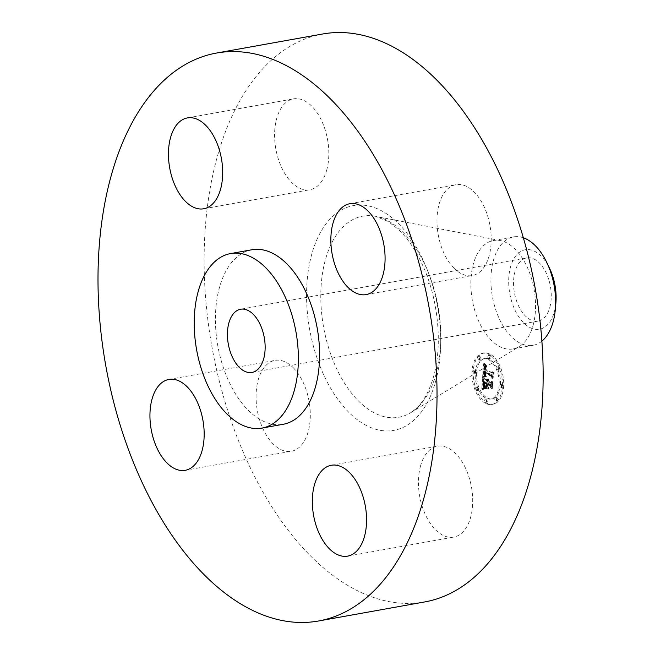 <?xml version="1.0" encoding="UTF-8"?>
<svg xmlns="http://www.w3.org/2000/svg" width="655" height="655" viewBox="0 0 655 655"><rect width="100%" height="100%" fill="white"/><g stroke="black" fill="none" stroke-linecap="round" stroke-linejoin="round"><path stroke-width="0.49" stroke-dasharray="3.27 2.46" d="M453.555 267.756A46.161 26.282 -100.2 0 0 472.247 275.558A46.161 26.282 -100.2 0 0 491.184 241.441A46.161 26.282 -100.2 0 0 474.629 192.488A46.161 26.282 -100.2 0 0 455.937 184.685A46.161 26.282 -100.2 0 0 437 218.811A46.161 26.282 -100.2 0 0 453.555 267.756M251.856 249.76A88.654 50.468 -100.2 0 0 219.515 287.316A88.654 50.468 -100.2 0 0 229.004 381.75A88.654 50.468 -100.2 0 0 283.173 424.284M322.678 33.995A288.519 164.249 -100.2 0 0 217.444 156.209A288.519 164.249 -100.2 0 0 248.302 463.535A288.519 164.249 -100.2 0 0 424.596 601.961M549.782 307.49A32.103 18.274 -100.2 0 0 546.344 273.291A32.103 18.274 -100.2 0 0 526.735 257.89A32.103 18.274 -100.2 0 0 515.018 271.489A32.103 18.274 -100.2 0 0 518.457 305.688A32.103 18.274 -100.2 0 0 538.074 321.089A32.103 18.274 -100.2 0 0 549.782 307.49M555.882 302.946A40.364 22.982 79.8 0 1 536.453 329.408A40.364 22.982 79.8 0 1 509.033 288.225A40.364 22.982 79.8 0 1 528.348 249.571A40.364 22.982 79.8 0 1 549.741 268.706M523.337 237.781A55.077 31.358 79.8 0 0 517.728 236.66A55.077 31.358 -100.2 0 0 513.536 236.913A55.077 31.358 -100.2 0 0 493.444 260.248A55.077 31.358 79.8 0 0 497.939 315.726A55.077 31.358 79.8 0 0 528.798 345.594A55.077 31.358 -100.2 0 0 532.99 345.341A55.077 31.358 -100.2 0 0 541.873 341.124M533.031 325.609A55.077 31.358 -100.2 0 0 500.363 240.59A55.077 31.358 -100.2 0 0 493.477 240.516A55.077 31.358 -100.2 0 0 473.393 263.842A55.077 31.358 -100.2 0 0 479.28 322.514A55.077 31.358 -100.2 0 0 512.939 348.943A55.077 31.358 -100.2 0 0 519.358 346.479A55.077 31.358 -100.2 0 0 533.031 325.609M420.584 465.77A46.161 26.282 -100.2 0 0 425.521 514.945A46.161 26.282 -100.2 0 0 453.727 537.092A46.161 26.282 -100.2 0 0 470.568 517.54A46.161 26.282 -100.2 0 0 465.631 468.366A46.161 26.282 -100.2 0 0 437.425 446.219A46.161 26.282 -100.2 0 0 420.584 465.77M293.718 368.2A46.161 26.282 -100.2 0 0 275.034 360.397A46.161 26.282 -100.2 0 0 256.089 394.515A46.161 26.282 -100.2 0 0 272.652 443.468A46.161 26.282 -100.2 0 0 291.336 451.27A46.161 26.282 -100.2 0 0 310.273 417.145A46.161 26.282 -100.2 0 0 293.718 368.2M326.689 170.185A46.161 26.282 -100.2 0 0 321.752 121.011A46.161 26.282 -100.2 0 0 293.546 98.864A46.161 26.282 -100.2 0 0 276.705 118.416A46.161 26.282 -100.2 0 0 281.642 167.59A46.161 26.282 -100.2 0 0 309.856 189.737A46.161 26.282 -100.2 0 0 326.689 170.185M490.194 354.249A25.971 14.778 -100.2 0 0 483.881 353.102A25.971 14.778 -100.2 0 0 473.278 375.904A25.971 14.778 -100.2 0 0 486.739 403.071A25.971 14.778 -100.2 0 0 493.051 404.225A25.971 14.778 -100.2 0 0 503.654 381.423A25.971 14.778 -100.2 0 0 490.194 354.249M485.461 403.3A25.971 14.778 79.8 0 1 472.009 376.134A25.971 14.778 79.8 0 1 482.604 353.332A25.971 14.778 79.8 0 1 488.925 354.478A25.971 14.778 79.8 0 1 502.377 381.652A25.971 14.778 79.8 0 1 491.782 404.446A25.971 14.778 79.8 0 1 485.461 403.3M488.556 359.66A20.461 11.643 79.8 0 1 499.159 381.063A20.461 11.643 79.8 0 1 490.808 399.026A20.461 11.643 79.8 0 1 485.83 398.125A20.461 11.643 79.8 0 1 475.227 376.715A20.461 11.643 79.8 0 1 483.578 358.752A20.461 11.643 79.8 0 1 488.556 359.66M473.745 370.255A1.572 0.892 79.8 0 1 474.564 371.901A1.572 0.892 79.8 0 1 473.925 373.276A1.572 0.892 79.8 0 1 473.54 373.211A1.572 0.892 79.8 0 1 472.722 371.565A1.572 0.892 79.8 0 1 473.368 370.181A1.572 0.892 79.8 0 1 473.745 370.255M485.756 399.231A1.572 0.892 79.8 0 1 486.567 400.885A1.572 0.892 79.8 0 1 485.928 402.26A1.572 0.892 79.8 0 1 485.543 402.195A1.572 0.892 79.8 0 1 484.725 400.549A1.572 0.892 79.8 0 1 485.371 399.165A1.572 0.892 79.8 0 1 485.756 399.231L487.025 399.001A1.572 0.892 -100.2 0 0 486.64 398.936A1.572 0.892 -100.2 0 0 486.002 400.32A1.572 0.892 -100.2 0 0 486.821 401.965A1.572 0.892 -100.2 0 0 487.197 402.031A1.572 0.892 -100.2 0 0 487.844 400.655A1.572 0.892 -100.2 0 0 487.025 399.001M476.627 387.776A1.572 0.892 79.8 0 1 477.438 389.422A1.572 0.892 79.8 0 1 476.799 390.806A1.572 0.892 79.8 0 1 476.414 390.74A1.572 0.892 79.8 0 1 475.604 389.095A1.572 0.892 79.8 0 1 476.242 387.711A1.572 0.892 79.8 0 1 476.627 387.776M500.846 384.575A1.572 0.892 79.8 0 1 501.665 386.221A1.572 0.892 79.8 0 1 501.018 387.604A1.572 0.892 79.8 0 1 500.641 387.531A1.572 0.892 79.8 0 1 499.822 385.885A1.572 0.892 79.8 0 1 500.469 384.501A1.572 0.892 79.8 0 1 500.846 384.575M495.786 397.904A1.572 0.892 79.8 0 1 496.605 399.55A1.572 0.892 79.8 0 1 495.958 400.934A1.572 0.892 79.8 0 1 495.581 400.868A1.572 0.892 79.8 0 1 494.762 399.214A1.572 0.892 79.8 0 1 495.401 397.839A1.572 0.892 79.8 0 1 495.786 397.904M488.63 358.547A1.572 0.892 79.8 0 1 487.819 356.901A1.572 0.892 79.8 0 1 488.458 355.518A1.572 0.892 79.8 0 1 488.843 355.591A1.572 0.892 79.8 0 1 489.662 357.237A1.572 0.892 79.8 0 1 489.015 358.621A1.572 0.892 79.8 0 1 488.63 358.547L489.907 358.318A1.572 0.892 -100.2 0 0 490.292 358.391A1.572 0.892 -100.2 0 0 490.931 357.008A1.572 0.892 -100.2 0 0 490.12 355.362A1.572 0.892 -100.2 0 0 489.735 355.288A1.572 0.892 -100.2 0 0 489.089 356.672A1.572 0.892 -100.2 0 0 489.907 358.318M478.6 359.873A1.572 0.892 79.8 0 1 477.782 358.228A1.572 0.892 79.8 0 1 478.428 356.852A1.572 0.892 79.8 0 1 478.813 356.918A1.572 0.892 79.8 0 1 479.624 358.563A1.572 0.892 79.8 0 1 478.985 359.947A1.572 0.892 79.8 0 1 478.6 359.873M497.759 370.001A1.572 0.892 79.8 0 1 496.949 368.356A1.572 0.892 79.8 0 1 497.587 366.972A1.572 0.892 79.8 0 1 497.972 367.046A1.572 0.892 79.8 0 1 498.791 368.691A1.572 0.892 79.8 0 1 498.144 370.075A1.572 0.892 79.8 0 1 497.759 370.001M487.107 397.896A20.461 11.643 -100.2 0 0 492.077 398.797A20.461 11.643 -100.2 0 0 500.428 380.842A20.461 11.643 -100.2 0 0 489.825 359.431A20.461 11.643 -100.2 0 0 484.856 358.522A20.461 11.643 -100.2 0 0 476.504 376.486A20.461 11.643 -100.2 0 0 487.107 397.896M483.93 376.273L486.051 375.79L484.929 373.997L484.905 371.295L492.093 374.963L492.724 376.609L493.068 371.729L492.192 372.81L485.601 369.33L485.863 367.414L486.878 366.767L485.838 366.98L485.101 369.068L485.478 366.423L486.845 366.161L484.905 363.525L483.93 376.273L482.661 376.502L483.627 363.754L485.576 366.391L484.209 366.644L483.832 369.297L484.561 367.209L485.756 367.046L484.692 367.447L484.323 369.559L490.914 373.039L491.799 371.958L491.455 376.83L490.816 375.192L483.627 371.524L483.652 374.218L484.774 376.019L482.661 376.502M484.299 377.165L486.346 376.641L485.232 376.445L483.03 377.395M485.535 374.865L485.388 372.318L492.052 375.831L493.174 378.181L493.403 372.392L493.043 377.501L492.126 375.536L485.224 371.893L485.535 374.865L484.266 375.094L483.955 372.114L490.857 375.765L491.766 377.73L492.126 372.621L491.905 378.41L490.775 376.06L484.119 372.548L484.266 375.094M483.865 377.255L483.079 388.325L485.191 387.629L484.02 385.05L484.16 381.12L487.263 382.757L487.214 383.412L484.479 381.963L484.839 386.761L484.634 382.323L487.197 383.674L487.083 385.287L485.838 386.401L488.614 387.866L487.639 385.492L487.819 383.052L491.152 384.812L491.921 386.638L492.29 381.398L491.307 382.684L488.458 381.177L488.818 379.663L487.967 380.915L488.499 379.008L487.41 380.62L484.618 379.147L483.865 377.255L482.588 377.485L483.341 379.376L486.141 380.85L487.23 379.237L486.69 381.144L487.541 379.892L487.181 381.406L490.03 382.913L491.013 381.628L490.644 386.868L489.883 385.042L486.542 383.281L486.37 385.721L487.345 388.096L484.569 386.63L485.805 385.517L485.92 383.904L483.365 382.553L483.562 386.99L483.202 382.192L485.936 383.633L485.985 382.987L482.882 381.349L482.776 385.484L483.914 387.858L481.802 388.554L482.588 377.485M483.423 389.357L485.584 388.505L484.864 388.251L483.423 389.357L482.154 389.578L482.94 388.702L484.315 388.734L482.154 389.578M486.018 387.302L488.802 388.489L485.936 386.974L484.667 387.203L487.607 389.045L484.741 387.531M488.155 386.45L488.311 384.264L491.144 385.762L492.454 388.399L492.732 381.865L492.314 387.711L491.242 385.541L488.147 383.904L488.155 386.45L486.722 386.278L486.878 384.133L489.965 385.762L491.045 387.94L491.455 382.094L491.176 388.628L489.866 385.991L487.033 384.493L486.878 386.679M484.618 379.147L483.341 379.376M487.41 380.62L486.141 380.85M487.459 380.326L486.182 380.547M487.517 380.047L486.239 380.277M487.59 379.81L486.313 380.039M487.68 379.605L486.403 379.834M487.778 379.425L486.509 379.654M487.893 379.278L486.624 379.507M488.024 379.163L486.755 379.392M488.171 379.081L486.894 379.31M488.327 379.032L487.058 379.261M488.499 379.008L487.23 379.237M488.597 379.139L487.328 379.368M488.499 379.237L487.222 379.466M488.401 379.343L487.124 379.572M488.311 379.466L487.042 379.695M488.237 379.589L486.96 379.818M488.171 379.736L486.894 379.957M488.106 379.884L486.837 380.113M488.065 380.047L486.788 380.277M488.024 380.219L486.747 380.44M487.991 380.399L486.722 380.629M487.975 380.588L486.706 380.817M487.967 380.752L486.698 380.981M487.967 380.915L486.69 381.144M488.278 381.079L487.001 381.308M488.294 380.882L487.025 381.112M488.327 380.702L487.05 380.923M488.36 380.522L487.083 380.752M488.401 380.367L487.124 380.596M488.45 380.219L487.173 380.449M488.507 380.08L487.23 380.309M488.573 379.957L487.304 380.187M488.646 379.851L487.377 380.072M488.728 379.753L487.459 379.982M488.818 379.663L487.541 379.892M488.941 379.941L487.672 380.17M488.859 380.031L487.59 380.252M488.786 380.121L487.517 380.35M488.72 380.227L487.443 380.457M488.663 380.334L487.385 380.563M488.605 380.457L487.336 380.686M488.565 380.588L487.287 380.817M488.524 380.719L487.255 380.948M488.499 380.866L487.222 381.095M488.474 381.014L487.197 381.243M488.458 381.177L487.181 381.406M491.307 382.684L490.03 382.913M492.29 381.398L491.013 381.628M491.921 386.638L490.644 386.868M491.152 384.812L489.883 385.042M487.819 383.052L486.542 383.281M487.639 385.492L486.37 385.721M488.614 387.866L487.345 388.096M485.838 386.401L484.569 386.63M487.083 385.287L485.805 385.517M487.197 383.674L485.92 383.904M484.634 382.323L483.365 382.553M484.61 382.585L483.333 382.807M484.577 382.823L483.308 383.052M484.561 383.044L483.284 383.273M484.536 383.257L483.267 383.486M484.52 383.445L483.251 383.674M484.503 383.699L483.234 383.928M484.495 383.936L483.218 384.166M484.487 384.157L483.21 384.387M484.479 384.379L483.202 384.6M484.471 384.575L483.202 384.804M484.471 384.763L483.202 384.993M484.471 384.944L483.202 385.173M484.479 385.107L483.202 385.337M484.495 385.402L483.226 385.631M484.536 385.672L483.259 385.893M484.585 385.942L483.308 386.163M484.651 386.213L483.382 386.442M484.741 386.483L483.464 386.712M484.839 386.761L483.562 386.99M484.716 386.565L483.439 386.794M484.61 386.344L483.333 386.573M484.512 386.098L483.243 386.327M484.438 385.828L483.169 386.049M484.381 385.525L483.103 385.754M484.34 385.206L483.062 385.435M484.307 384.862L483.038 385.091M484.299 384.485L483.03 384.714M484.307 384.092L483.03 384.321M484.332 383.666L483.054 383.895M484.397 382.807L483.128 383.036M484.422 382.536L483.153 382.757M484.479 381.963L483.202 382.192M487.214 383.412L485.936 383.633M487.263 382.757L485.985 382.987M484.16 381.12L482.882 381.349M484.135 381.521L482.866 381.75M484.07 382.553L482.8 382.782M484.02 383.159L482.751 383.388M484.004 383.478L482.727 383.707M483.988 383.781L482.719 384.01M483.979 384.067L482.71 384.297M483.979 384.338L482.71 384.567M483.988 384.591L482.719 384.821M484.004 384.829L482.727 385.058M484.02 385.05L482.751 385.279M484.053 385.255L482.776 385.484M484.086 385.451L482.809 385.672M484.119 385.623L482.85 385.852M484.176 385.787L482.899 386.016M484.233 385.967L482.964 386.196M484.307 386.147L483.038 386.376M484.397 386.344L483.12 386.565M484.495 386.54L483.226 386.769M484.61 386.745L483.341 386.974M484.733 386.949L483.464 387.179M484.872 387.171L483.603 387.4M485.027 387.4L483.75 387.629M485.191 387.629L482.661 388.087M484.536 387.711L483.267 387.94M484.43 387.727L483.153 387.956M484.323 387.752L483.054 387.981M484.233 387.768L482.964 387.997M484.07 387.809L482.8 388.038M483.775 387.932L482.506 388.161M483.693 387.973L482.424 388.202M483.603 388.022L482.334 388.243M483.513 388.071L482.236 388.3M483.079 388.325L481.802 388.554M484.905 363.525L483.627 363.754M485.118 363.836L483.84 364.065M485.322 364.131L484.045 364.36M485.527 364.409L484.25 364.639M485.723 364.679L484.454 364.909M485.92 364.933L484.651 365.162M486.116 365.179L484.847 365.408M486.305 365.408L485.036 365.637M486.493 365.629L485.224 365.858M486.673 365.834L485.404 366.063M486.845 366.161L485.576 366.391M486.681 366.096L485.412 366.325M486.534 366.047L485.257 366.276M486.387 366.006L485.118 366.235M486.256 365.989L484.978 366.219M486.125 365.989L484.847 366.219M486.01 365.998L484.733 366.227M485.895 366.03L484.626 366.26M485.797 366.071L484.528 366.301M485.707 366.137L484.43 366.366M485.625 366.21L484.348 366.44M485.551 366.309L484.274 366.538M485.478 366.423L484.209 366.644M485.412 366.554L484.143 366.784M485.355 366.702L484.086 366.931M485.306 366.874L484.029 367.103M485.257 367.062L483.988 367.291M485.224 367.275L483.947 367.504M485.183 367.496L483.914 367.725M485.158 367.75L483.881 367.979M485.134 368.012L483.865 368.241M485.126 368.208L483.849 368.438M485.109 368.413L483.84 368.642M485.109 368.626L483.832 368.855M485.101 368.847L483.832 369.076M485.101 369.068L483.832 369.297M485.437 369.125L484.16 369.354M485.47 368.478L484.201 368.708M485.494 368.241L484.217 368.47M485.519 368.028L484.242 368.257M485.551 367.823L484.274 368.053M485.584 367.643L484.307 367.873M485.625 367.471L484.348 367.701M485.666 367.324L484.397 367.553M485.723 367.193L484.446 367.422M485.773 367.078L484.503 367.308M485.838 366.98L484.561 367.209M485.977 366.825L484.7 367.054M486.059 366.775L484.782 367.005M486.149 366.735L484.872 366.964M486.247 366.71L484.97 366.939M486.354 366.694L485.077 366.923M486.468 366.694L485.199 366.923M486.6 366.702L485.322 366.931M486.731 366.726L485.461 366.956M486.878 366.767L485.601 366.996M487.025 366.825L485.756 367.046M487.009 367.095L485.732 367.324M486.878 367.046L485.601 367.275M486.747 367.013L485.478 367.242M486.632 366.988L485.363 367.218M486.526 366.972L485.249 367.201M486.419 366.972L485.15 367.201M486.239 367.005L484.962 367.234M486.092 367.087L484.815 367.316M485.969 367.218L484.692 367.447M485.863 367.414L484.594 367.643M485.822 367.529L484.544 367.758M485.781 367.668L484.503 367.897M485.74 367.815L484.471 368.044M485.715 367.979L484.438 368.208M485.683 368.159L484.413 368.388M485.666 368.356L484.389 368.585M485.65 368.569L484.373 368.798M485.601 369.33L484.323 369.559M492.192 372.81L490.914 373.039M493.068 371.729L491.799 371.958M492.724 376.609L491.455 376.83M492.093 374.963L490.816 375.192M484.905 371.295L483.627 371.524M484.88 371.483L483.603 371.712M484.856 371.672L483.587 371.901M484.839 371.86L483.57 372.089M484.823 372.056L483.546 372.277M484.806 372.245L483.537 372.474M484.798 372.474L483.521 372.703M484.79 372.695L483.513 372.924M484.79 372.908L483.513 373.137M484.798 373.113L483.521 373.342M484.806 373.309L483.537 373.53M484.831 373.489L483.554 373.718M484.856 373.669L483.578 373.899M484.888 373.833L483.619 374.062M484.929 373.997L483.652 374.218M484.978 374.144L483.701 374.373M485.027 374.283L483.758 374.513M485.093 374.431L483.824 374.66M485.167 374.578L483.898 374.807M485.257 374.717L483.979 374.947M485.347 374.865L484.078 375.094M485.453 375.004L484.176 375.233M485.568 375.151L484.291 375.38M485.691 375.29L484.413 375.52M485.822 375.43L484.544 375.659M485.961 375.577L484.684 375.806M486.051 375.79L484.774 376.019M485.92 375.79L484.643 376.011M485.797 375.79L484.52 376.019M485.674 375.79L484.397 376.019M485.551 375.798L484.282 376.027M485.445 375.814L484.168 376.044M485.33 375.831L484.061 376.06M485.232 375.847L483.955 376.076M485.126 375.872L483.857 376.093M485.036 375.896L483.758 376.117M484.937 375.921L483.668 376.15M484.029 376.24L482.76 376.469M485.936 386.974L484.667 387.203M488.802 388.489L487.525 388.71M488.876 388.816L487.607 389.045M484.225 376.854L482.956 377.084M484.356 376.764L483.079 376.993M484.495 376.682L483.226 376.912M484.659 376.617L483.382 376.846M484.831 376.551L483.562 376.781M485.027 376.494L483.75 376.723M485.232 376.445L483.963 376.674M485.461 376.404L484.192 376.633M485.707 376.371L484.43 376.6M485.969 376.347L484.692 376.576M486.305 376.33L485.036 376.56M486.346 376.641L485.068 376.871M486.075 376.666L484.798 376.895M485.813 376.69L484.536 376.92M485.568 376.731L484.299 376.961M485.339 376.772L484.07 377.002M485.134 376.822L483.857 377.051M484.937 376.879L483.66 377.108M484.749 376.936L483.48 377.165M484.585 377.01L483.316 377.239M484.438 377.084L483.161 377.313M483.325 389.103L482.055 389.332M483.546 388.906L482.276 389.135M483.775 388.743L482.498 388.972M483.996 388.595L482.719 388.824M484.209 388.472L482.94 388.702M484.43 388.374L483.161 388.603M484.651 388.3L483.374 388.53M484.864 388.251L483.595 388.481M485.085 388.219L483.808 388.448M485.298 388.21L484.02 388.44M485.511 388.235L484.242 388.456M485.584 388.505L484.315 388.734M485.396 388.497L484.119 388.726M485.199 388.505L483.922 388.734M484.995 388.538L483.726 388.767M484.79 388.595L483.513 388.824M484.577 388.669L483.3 388.898M484.356 388.767L483.079 388.996M484.127 388.882L482.858 389.111M483.898 389.021L482.629 389.25M483.668 389.176L482.391 389.406M485.478 374.783L484.209 375.012M485.38 374.619L484.11 374.848M485.306 374.447L484.029 374.676M485.24 374.267L483.963 374.496M485.191 374.079L483.922 374.308M485.167 373.882L483.889 374.111M485.15 373.645L483.873 373.866M485.142 373.358L483.865 373.587M485.142 373.203L483.865 373.432M485.15 373.031L483.873 373.26M485.15 372.851L483.881 373.08M485.167 372.662L483.889 372.892M485.175 372.458L483.906 372.687M485.224 371.893L483.955 372.114M492.126 375.536L490.857 375.765M493.043 377.501L491.766 377.73M493.403 372.392L492.126 372.621M493.559 372.728L492.29 372.957M493.174 378.181L491.905 378.41M492.052 375.831L490.775 376.06M485.388 372.318L484.119 372.548M485.371 372.474L484.094 372.703M485.355 372.621L484.078 372.851M485.339 372.769L484.07 372.998M485.33 372.99L484.053 373.219M485.322 373.203L484.053 373.432M485.33 373.415L484.053 373.645M485.339 373.628L484.061 373.858M485.355 373.841L484.078 374.07M485.371 374.054L484.102 374.283M485.404 374.259L484.135 374.488M485.445 374.464L484.168 374.693M485.486 374.668L484.209 374.889M488 386.049L486.722 386.278M488.147 383.904L486.878 384.133M491.242 385.541L489.965 385.762M492.314 387.711L491.045 387.94M492.732 381.865L491.455 382.094M492.887 382.225L491.618 382.454M492.454 388.399L491.176 388.628M491.144 385.762L489.866 385.991M488.311 384.264L487.033 384.493M474.809 372.982A1.572 0.892 -100.2 0 0 475.194 373.047A1.572 0.892 -100.2 0 0 475.841 371.672A1.572 0.892 -100.2 0 0 475.022 370.026A1.572 0.892 -100.2 0 0 474.638 369.952A1.572 0.892 -100.2 0 0 473.999 371.336A1.572 0.892 -100.2 0 0 474.809 372.982M477.692 390.511A1.572 0.892 -100.2 0 0 478.068 390.577A1.572 0.892 -100.2 0 0 478.715 389.201A1.572 0.892 -100.2 0 0 477.896 387.547A1.572 0.892 -100.2 0 0 477.52 387.482A1.572 0.892 -100.2 0 0 476.873 388.865A1.572 0.892 -100.2 0 0 477.692 390.511M501.91 387.302A1.572 0.892 -100.2 0 0 502.295 387.375A1.572 0.892 -100.2 0 0 502.934 385.991A1.572 0.892 -100.2 0 0 502.123 384.346A1.572 0.892 -100.2 0 0 501.738 384.272A1.572 0.892 -100.2 0 0 501.1 385.656A1.572 0.892 -100.2 0 0 501.91 387.302M496.85 400.639A1.572 0.892 -100.2 0 0 497.235 400.704A1.572 0.892 -100.2 0 0 497.874 399.321A1.572 0.892 -100.2 0 0 497.063 397.675A1.572 0.892 -100.2 0 0 496.678 397.61A1.572 0.892 -100.2 0 0 496.04 398.993A1.572 0.892 -100.2 0 0 496.85 400.639M480.082 356.688A1.572 0.892 -100.2 0 0 479.697 356.623A1.572 0.892 -100.2 0 0 479.059 357.998A1.572 0.892 -100.2 0 0 479.878 359.652A1.572 0.892 -100.2 0 0 480.254 359.718A1.572 0.892 -100.2 0 0 480.901 358.334A1.572 0.892 -100.2 0 0 480.082 356.688M499.249 366.816A1.572 0.892 -100.2 0 0 498.864 366.751A1.572 0.892 -100.2 0 0 498.218 368.126A1.572 0.892 -100.2 0 0 499.036 369.772A1.572 0.892 -100.2 0 0 499.421 369.846A1.572 0.892 -100.2 0 0 500.06 368.462A1.572 0.892 -100.2 0 0 499.249 366.816M436.107 373.972A102.164 58.156 -100.2 0 0 375.511 216.289A102.164 58.156 -100.2 0 0 325.494 259.413A102.164 58.156 -100.2 0 0 341.058 377.354A102.164 58.156 -100.2 0 0 410.759 412.675A102.164 58.156 -100.2 0 0 436.107 373.972M435.452 381.996A114.183 65.001 -100.2 0 0 399.697 224.894A114.183 65.001 -100.2 0 0 311.821 253.96A114.183 65.001 -100.2 0 0 347.584 411.062A114.183 65.001 -100.2 0 0 435.452 381.996M484.348 383.371L483.079 383.601M484.373 383.085L483.103 383.314M484.446 382.266L483.177 382.495M485.052 387.645L483.775 387.875M484.913 387.662L483.636 387.891M484.782 387.678L483.505 387.907M484.651 387.694L483.382 387.924M483.406 388.128L482.137 388.358M483.308 388.186L482.031 388.415M483.193 388.259L481.924 388.489M486.821 401.965L485.543 402.195M490.12 355.362L488.843 355.591M366.12 294.603L472.247 275.558M349.811 203.73L455.937 184.685M526.735 257.89L240.614 309.234M538.074 321.089L251.962 372.433M513.536 236.913L493.477 240.516M500.363 240.59L375.511 216.289L388.104 221.398L398.355 229.365C408.098 238.617 416.539 251.348 423.679 267.567C438.621 301.243 442.493 346.028 433.52 376.772C429.091 391.788 423.073 402.588 415.466 409.17L410.759 412.675L519.358 346.479M532.99 345.341L512.939 348.943M347.608 556.136L453.727 537.092M331.299 465.263L437.425 446.219M168.908 379.441L275.034 360.397M185.209 470.315L291.336 451.27M187.42 117.908L293.546 98.864M203.73 208.781L309.856 189.737M483.881 353.102L482.604 353.332M493.051 404.225L491.782 404.446M492.077 398.797L490.808 399.026M484.856 358.522L483.578 358.752M475.194 373.047L473.925 373.276M474.638 369.952L473.368 370.181M487.197 402.031L485.928 402.26M486.64 398.936L485.371 399.165M478.068 390.577L476.799 390.806M477.52 387.482L476.242 387.711M502.295 387.375L501.018 387.604M501.738 384.272L500.469 384.501M497.235 400.704L495.958 400.934M496.678 397.61L495.401 397.839M489.735 355.288L488.458 355.518M490.292 358.391L489.015 358.621M479.697 356.623L478.428 356.852M480.254 359.718L478.985 359.947M498.864 366.751L497.587 366.972M499.421 369.846L498.144 370.075"/><path stroke-width="0.98" d="M347.428 286.8A46.161 26.282 -100.2 0 0 366.12 294.603A46.161 26.282 -100.2 0 0 385.058 260.485A46.161 26.282 -100.2 0 0 368.503 211.532A46.161 26.282 -100.2 0 0 349.811 203.73A46.161 26.282 -100.2 0 0 330.873 237.855A46.161 26.282 -100.2 0 0 347.428 286.8M111.317 175.253A288.519 164.249 -100.2 0 0 142.176 482.579A288.519 164.249 -100.2 0 0 318.469 621.005A288.519 164.249 -100.2 0 0 423.711 498.791A288.519 164.249 -100.2 0 0 392.844 191.465A288.519 164.249 -100.2 0 0 216.551 53.039A288.519 164.249 -100.2 0 0 111.317 175.253M261.943 428.092L283.173 424.284A88.654 50.468 -100.2 0 0 315.505 386.728A88.654 50.468 -100.2 0 0 306.024 292.294A88.654 50.468 -100.2 0 0 251.856 249.76L230.625 253.567A88.654 50.468 -100.2 0 0 198.293 291.123A88.654 50.468 -100.2 0 0 207.774 385.558A88.654 50.468 -100.2 0 0 261.943 428.092A88.654 50.468 -100.2 0 0 294.283 390.536A88.654 50.468 -100.2 0 0 284.802 296.109A88.654 50.468 -100.2 0 0 230.625 253.567M220.563 189.23A46.161 26.282 -100.2 0 0 215.626 140.055A46.161 26.282 -100.2 0 0 187.42 117.908A46.161 26.282 -100.2 0 0 170.578 137.46A46.161 26.282 -100.2 0 0 175.524 186.634A46.161 26.282 -100.2 0 0 203.73 208.781A46.161 26.282 -100.2 0 0 220.563 189.23M187.592 387.244A46.161 26.282 -100.2 0 0 168.908 379.441A46.161 26.282 -100.2 0 0 149.97 413.559A46.161 26.282 -100.2 0 0 166.526 462.512A46.161 26.282 -100.2 0 0 185.209 470.315A46.161 26.282 -100.2 0 0 204.147 436.189A46.161 26.282 -100.2 0 0 187.592 387.244M314.457 484.815A46.161 26.282 -100.2 0 0 319.403 533.989A46.161 26.282 -100.2 0 0 347.608 556.136A46.161 26.282 -100.2 0 0 364.442 536.584A46.161 26.282 -100.2 0 0 359.505 487.41A46.161 26.282 -100.2 0 0 331.299 465.263A46.161 26.282 -100.2 0 0 314.457 484.815M318.469 621.005L424.596 601.961A288.519 164.249 -100.2 0 0 529.838 479.747A288.519 164.249 -100.2 0 0 498.971 172.421A288.519 164.249 -100.2 0 0 322.678 33.995L216.551 53.039M263.67 358.834A32.103 18.274 -100.2 0 0 260.231 324.634A32.103 18.274 -100.2 0 0 240.614 309.234A32.103 18.274 -100.2 0 0 228.906 322.833A32.103 18.274 -100.2 0 0 232.345 357.024A32.103 18.274 -100.2 0 0 251.962 372.433A32.103 18.274 -100.2 0 0 263.67 358.834M523.337 237.781A55.077 31.358 79.8 0 1 546.925 262.77L549.741 268.706A40.364 22.982 79.8 0 1 555.882 302.946L555.309 309.496A55.077 31.358 79.8 0 1 553.082 322.014A55.077 31.358 -100.2 0 1 541.873 341.124M546.925 262.77A55.077 31.358 79.8 0 1 555.309 309.496"/></g></svg>
